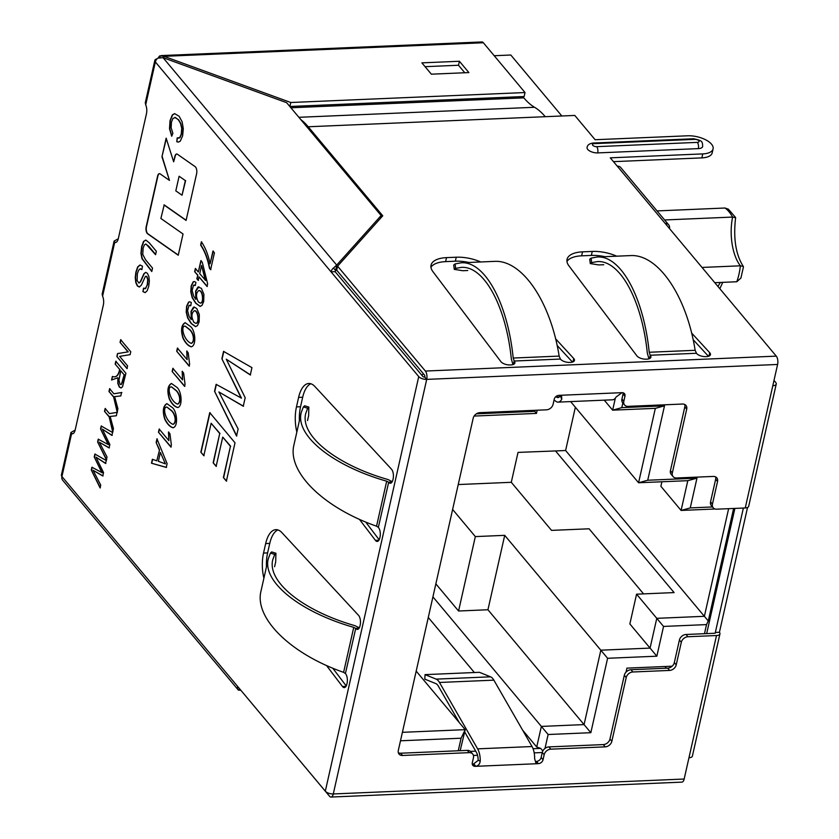 <?xml version="1.0" encoding="UTF-8"?>
<svg xmlns="http://www.w3.org/2000/svg" width="839" height="839" viewBox="0 0 839 839"><rect width="100%" height="100%" fill="white"/><g stroke="black" fill="none" stroke-linecap="round" stroke-linejoin="round"><path stroke-width="1.26" d="M458.23 484.554L511.287 482.299L551.538 530.384L589.083 528.79L643.565 593.886M432.924 596.865L541.365 726.417L584.07 724.592L600.839 650.183L650.068 648.096L629.858 623.943L636.57 594.18L674.105 592.586L555.533 450.942L565.601 450.512L704.382 616.308L728.63 508.675M511.287 482.299L518.03 452.399L555.533 450.942M561.836 115.981L510.804 55.017L494.213 55.72M734.891 508.413L706.679 633.602M657.031 210.914L725.032 208.02A45.872 20.902 87.6 0 1 732.615 217.07L664.614 219.965M735.604 217.741C733.192 238.433 735.772 254.678 743.323 266.466L740.386 265.806L702.023 267.442M735.562 217.731L732.615 217.07A36.696 16.717 87.6 0 0 740.386 265.806A45.872 20.902 87.6 0 1 736.789 281.757L714.786 282.691M537.191 410.219L536.467 413.407L474.119 416.06M402.395 732.321L465.205 729.647L460.171 750.685M416.186 671.095L465.205 729.647L461.093 738.215L400.486 740.795M656.843 656.192L650.068 648.096L656.78 618.333L704.382 616.308L708.273 620.965L706.522 624.604L663.544 626.429L656.843 656.192L607.604 658.29L590.834 732.699L548.129 734.513L545.004 748.398M636.57 594.18L663.544 626.429M672.154 666.197L626.943 668.127L626.041 672.133M704.477 633.697L706.522 624.604M542.256 752.531L534.181 752.877M477.559 755.278L473.427 755.457M458.262 750.769L461.093 738.215M476.374 413.826L534.758 411.341L534.988 410.313M622.863 402.919L621.793 407.639L664.498 405.824L647.729 480.233L696.968 478.146L690.256 507.91L712.5 506.955M733.622 508.465L708.273 620.965M661.898 481.775L660.88 486.284L681.09 510.437L687.802 480.674L638.573 482.761L655.332 408.352L612.638 410.166L615.344 398.158M458.566 611.002L487.941 609.754L504.711 535.345L475.335 536.593L458.566 611.002L435.85 583.871M487.941 609.754L590.834 732.699M504.711 535.345L607.604 658.29M604.258 400.161L612.638 410.166L621.793 407.639M421.776 375.18L423.433 373.795M565.601 450.512L575.355 407.24M715.048 508.99L681.09 510.437L690.256 507.91M570.625 401.587L638.573 482.761L647.729 480.233M428.278 617.462L474.381 672.532M522.645 730.182L536.719 747.004L541.365 726.417L548.129 734.513M470.438 751.387L475.723 751.167M533.059 748.724L540.704 748.398L536.719 747.004M475.335 536.593L452.62 509.462M540.704 748.398L542.833 750.947M696.968 478.146L687.802 480.674M664.498 405.824L655.332 408.352M536.467 413.407L534.758 411.341M666.407 668.211L664.981 666.512M725.032 208.02L728.315 209.173M736.789 281.757L740.827 278.129M359.312 627.824L355.044 625.705C303.246 610.928 266.98 581.815 272.78 559.676L274.731 554.422L275.905 553.373L275.695 561.847L274.605 566.703M271.616 552.041L270.42 553.09L268.281 558.764C262.25 581.763 299.932 612.009 353.743 627.352L355.589 628.338L359.092 628.191M268.281 558.764L261.023 590.971C254.091 617.997 290.504 653.875 343.602 672.343L345.542 673.665A7.037 3.209 87.6 0 1 347.063 683.25L346.885 684.037A7.037 3.209 87.6 0 1 344.284 687.602A7.037 3.209 87.6 0 1 342.48 686.522L326.465 665.474M263.907 578.197A27.519 12.543 87.6 0 1 263.53 553.069L265.68 543.567A27.519 12.543 87.6 0 1 275.874 529.65A27.519 12.543 87.6 0 1 281.925 532.65L358.526 615.333A7.037 3.209 87.6 0 1 360.183 625.065L360.004 625.852A7.037 3.209 87.6 0 1 357.393 629.407A7.037 3.209 87.6 0 1 355.715 628.495L345.416 673.518M266.456 566.902A27.519 12.543 87.6 0 1 267.61 552.891L269.759 543.389A27.519 12.543 87.6 0 1 277.929 529.923M346.234 685.924L332.726 668.169M392.253 481.659L387.985 479.541C336.187 464.764 299.922 435.651 305.721 413.512L307.672 408.257L308.836 407.209L308.637 415.683L307.535 420.549M307.672 408.257L303.361 406.925L301.222 412.599C295.192 435.598 332.873 465.844 386.685 481.187L388.53 482.173L392.033 482.026M386.685 481.187L376.543 526.179L378.347 527.353L388.656 482.331A7.037 3.209 -92.4 0 0 390.334 483.243A7.037 3.209 -92.4 0 0 392.946 479.688L393.124 478.901A7.037 3.209 -92.4 0 0 391.467 469.169L314.866 386.485A27.519 12.543 -92.4 0 0 308.815 383.486A27.519 12.543 -92.4 0 0 298.611 397.403L296.471 406.905A27.519 12.543 -92.4 0 0 296.849 432.033M376.543 526.179C323.445 507.71 287.032 471.833 293.965 444.806L301.222 412.599M303.361 406.925L304.557 405.877M695.153 350.303L649.208 352.265C643.639 297.132 620.734 255.192 597.179 257.007L630.173 255.612C657.797 253.619 686.417 295.318 695.153 350.303L696.538 353.429A7.037 3.199 12.7 0 0 705.693 356.627L706.501 356.596A7.037 3.199 12.7 0 0 710.455 354.677A7.037 3.199 12.7 0 0 709.721 352.705L691.598 332.999M616.717 256.178A27.519 12.512 12.7 0 0 592.25 251.438L582.528 251.847A27.519 12.512 12.7 0 0 567.049 259.377A27.519 12.512 12.7 0 0 568.936 265.869L636.853 355.809A7.037 3.199 12.7 0 0 646.135 359.165L646.942 359.134A7.037 3.199 12.7 0 0 650.896 357.204A7.037 3.199 12.7 0 0 650.298 355.39L649.396 358.662M604.94 256.682A27.519 12.512 12.7 0 0 591.359 255.423L581.626 255.832A27.519 12.512 12.7 0 0 566.954 261.453M708.462 356.302L693.119 339.617M603.744 264.725L598.763 264.935L590.404 263.603L591.652 262.617L591.096 258.139L589.848 259.157M649.208 352.265L650.173 355.243L696.412 353.271M597.179 257.007L591.096 258.139M591.652 262.617L597.274 261.6C619.937 259.849 641.982 300.215 647.341 353.261L648.987 358.809M467.743 270.504L462.761 270.724L454.402 269.382L455.65 268.396L455.095 263.928L453.847 264.935M559.152 356.093L560.41 359.061L514.16 361.022L513.206 358.043L559.152 356.093C550.415 301.096 521.795 259.398 494.161 261.39L461.177 262.796L455.095 263.928M512.986 364.587L511.339 359.05C505.98 305.994 483.935 265.638 461.272 267.379L455.65 268.396M513.573 364.367L514.16 361.022L513.395 364.441M513.206 358.043C507.637 302.921 484.732 260.981 461.177 262.796M514.297 361.179A7.037 3.199 -167.3 0 1 514.894 362.993A7.037 3.199 -167.3 0 1 510.941 364.913L510.133 364.944A7.037 3.199 -167.3 0 1 500.852 361.588L432.934 271.658A27.519 12.512 -167.3 0 1 431.047 265.166A27.519 12.512 -167.3 0 1 446.526 257.636L456.248 257.216A27.519 12.512 -167.3 0 1 480.716 261.967M430.952 267.242A27.519 12.512 -167.3 0 1 445.624 261.621L455.357 261.202A27.519 12.512 -167.3 0 1 468.928 262.46M555.596 338.778L573.719 358.494A7.037 3.199 -167.3 0 1 574.453 360.455A7.037 3.199 -167.3 0 1 570.499 362.385L569.691 362.417A7.037 3.199 -167.3 0 1 560.536 359.207L560.41 359.061M557.117 345.406L572.46 362.081M359.407 519.31L375.421 540.358A7.037 3.209 -92.4 0 0 377.225 541.438A7.037 3.209 -92.4 0 0 379.826 537.883L380.004 537.086A7.037 3.209 -92.4 0 0 378.473 527.511L378.347 527.353M176.41 387.01C181.56 390.051 183.08 406.401 177.721 407.534C174.481 406.758 171.659 403.874 169.268 398.871C166.898 390.848 167.622 385.699 171.439 383.444L176.41 387.01M190.747 305.763L188.932 305.511L187.569 310.787L189.195 316.555L191.25 319.607L191.019 311.426L193.379 307.294L194.197 307.032L196.808 308.563L199.315 314.52L199.147 321.736L197.459 325.616L195.539 326.654L191.156 323.518L187.621 317.929L186.206 312.129L186.604 306.225L188.534 302.176L189.614 301.757L191.323 302.543L190.747 305.763M195.309 285.512L193.494 285.26L192.131 290.535L193.757 296.314L195.812 299.355L195.581 291.185L197.941 287.043L201.37 288.312L203.887 294.258L203.709 301.484L202.021 305.365L200.102 306.413L195.718 303.267L192.183 297.667L190.768 291.878L191.177 285.963L193.096 281.925L194.187 281.505L195.896 282.292L195.309 285.512M197.605 275.202L194.648 271.668L195.361 268.48L198.319 272.014L200.888 260.646L202.283 262.313L207.632 283.844L207.034 286.477L199 276.88L198.214 280.383L196.819 278.705L197.878 275.192L194.648 271.668M201.37 241.821C205.251 247.274 208.156 254.595 210.086 263.803L212.959 251.05L214.427 252.801L210.62 269.686L209.435 268.26C207.6 258.737 204.664 251.018 200.636 245.093L201.37 241.821M142.913 291.594L143.532 288.176L145.661 288.459L147.245 284.725L147.706 279.628L146.731 276.681L145.42 276.377L141.361 285.145L139.295 287.011L137.386 285.994L135.813 282.628L135.247 277.667L135.876 272.172L137.669 266.917L139.956 264.988L142.473 266.204L141.875 269.602L140.134 268.837L138.603 270.263L137.355 273.745L137.124 280.583L138.991 283.079L140.407 281.579L143.888 273.745L145.64 272.371L147.381 273.283L148.86 276.461L149.363 281.128L148.713 286.319L147.15 290.818L145.116 292.622L142.913 291.594L143.805 288.165M156.337 251.281L155.561 254.699L146.028 244.086L144.381 244.831L143.144 248.061L142.745 254.364L145.493 259.671L152.541 268.102L151.775 271.511L142.001 258.727L140.952 253.441L141.634 246.624L143.553 241.401L146.007 240.174L149.29 242.859L156.337 251.281M176.788 141.728L177.176 137.911L179.693 137.648L181.266 134.104L181.706 128.357L180.511 123.406L178.361 119.799L175.414 117.512L173.012 118.393L171.45 122.075L171.146 127.843L172.876 133.296L171.691 136.222L169.52 128.745L170.013 120.701L172.331 114.912L174.617 113.622L179.137 116.275L182.126 121.791L183.301 128.724L182.629 135.845L180.238 141.204L178.361 142.116L176.788 141.728L177.448 137.9M101.949 472.756L94.22 456.982L94.891 454.046L106.249 460.538L105.588 463.464L95.971 457.161L103.533 472.577L102.767 475.975L93.024 470.26L100.722 485.057L100.082 487.899L91.294 469.997L91.912 467.239L102.222 472.745L94.22 456.982M108.273 444.712L100.544 428.939L101.204 426.002L112.573 432.494L111.912 435.42L102.295 429.117L109.857 444.534L109.091 447.932L99.338 442.216L107.046 457.014L106.406 459.856L97.618 441.943L98.236 439.196L108.546 444.691L100.544 428.939M108.797 416.438L104.508 411.33L105.158 408.488L109.437 413.606L117.114 412.348L116.338 415.756L110.15 416.448L113.443 428.603L112.709 431.886L109.06 416.427L104.508 411.33M113.265 396.606L108.986 391.498L109.615 388.667L113.894 393.785L121.582 392.516L120.816 395.924L114.618 396.627L117.911 408.771L117.177 412.054L113.538 396.595L108.986 391.498M119.652 369.412L115.163 364.063L115.803 361.231L125.913 373.303L122.525 386.758L121.026 387.985L119.306 387.052L117.817 383.413L117.9 377.76L111.577 379.994L112.374 376.47C115.939 377.823 118.372 375.473 119.652 369.412L115.163 364.063M127.979 351.866L120.05 342.385L120.659 339.68L130.769 351.751L130.108 354.656L119.652 356.376L127.591 365.856L126.972 368.573L116.873 356.502L117.523 353.586L128.252 351.856L120.05 342.385M203.825 455.745L200.836 452.169L209.75 412.631L235.014 442.814L226.383 481.114L223.394 477.548L230.431 446.306L222.723 437.098L216.126 466.358L213.137 462.782L219.734 433.522L211.145 423.265L203.825 455.745M241.223 398.147L221.884 358.767L223.552 351.384L251.952 367.639L250.305 374.96L226.268 359.207L245.177 397.717L243.258 406.233L218.885 391.96L238.129 428.96L236.546 436.028L214.564 391.289L216.116 384.356L241.485 398.137L221.884 358.767M145.325 102.945L145.703 104.812A7.645 3.482 87.6 0 1 146.458 113.716L118.309 238.622A7.645 3.482 87.6 0 1 115.478 242.481A7.645 3.482 87.6 0 1 114.712 242.335L114.188 241.087L117.628 239.084A7.645 5.852 140.1 0 0 118.257 238.853M73.098 433.616L71.588 433.679A7.645 3.482 -92.4 0 0 72.353 433.826A7.645 3.482 -92.4 0 0 75.185 429.956L103.333 305.06A7.645 3.482 -92.4 0 0 102.589 296.157L102.201 294.29M335.726 270.703L333.482 268.008L336.691 265.103L335.726 270.703A1.531 1.175 140.1 0 0 335.118 271.658L331.038 271.836L418.734 376.596L325.312 791.167L237.615 686.407A6.114 4.677 140.1 0 0 238.36 690.088L62.684 480.223A6.114 4.677 -39.9 0 1 61.939 476.531A6.114 2.779 -167.3 0 1 61.404 474.958L71 432.41M163.941 204.915L186.09 220.426L196.62 173.715A4.887 2.223 -92.4 0 0 195.141 166.657L177.407 154.24A4.887 2.223 -92.4 0 0 176.662 153.998A4.887 2.223 -92.4 0 0 174.858 156.474L173.652 161.801L166.153 138.162L161.958 156.767L169.457 180.406L160.155 173.893A4.887 2.223 -92.4 0 0 159.41 173.652A4.887 2.223 -92.4 0 0 157.596 176.127L146.185 226.771A4.887 2.223 -92.4 0 0 147.664 233.829L178.246 255.245L183.038 233.987L160.878 218.465L164.213 204.894L186.132 220.258M190.107 326.245C195.162 329.266 196.924 345.479 191.313 346.801C188.209 346.004 185.419 343.12 182.965 338.127C180.595 330.084 181.318 324.945 185.136 322.69L190.107 326.245M189.604 364.063L189.142 366.108L176.714 351.258L177.428 348.08L187.118 359.658L186.73 351.059L188.198 352.81L189.604 364.063M185.041 384.314L184.58 386.38L172.142 371.52L172.865 368.331L182.556 379.91L182.168 371.331L183.636 373.082L185.041 384.314M171.859 407.209C176.914 410.229 178.686 426.422 173.075 427.754C169.96 426.967 167.181 424.073 164.717 419.091C162.347 411.068 163.07 405.919 166.888 403.643L171.859 407.209M171.366 445.027L170.904 447.072L158.466 432.211L159.179 429.044L168.87 440.622L168.482 432.022L169.95 433.773L171.366 445.027M159.263 449.84L156.148 442.51L156.966 438.849L167.108 463.663L166.269 467.407L151.481 463.222L152.362 459.311L156.788 460.8L159.536 449.83L156.148 442.51M747.539 507.49L719.422 632.281L715.342 632.449A1.531 0.692 12.7 0 1 715.468 632.847A1.531 0.692 12.7 0 1 714.608 633.267L686.05 634.483L687.949 636.738L716.506 635.532A6.114 2.779 12.7 0 0 719.946 633.854L692.395 756.096A6.114 2.779 -167.3 0 1 688.955 757.774L684.163 779.032A6.114 2.79 87.6 0 1 681.897 782.126L331.006 797.05A6.114 2.79 -92.4 0 1 329.549 796.253L241.768 691.357M459.415 61.268L421.881 62.862L431.351 74.178L468.886 72.584L459.415 61.268L458.514 65.253L425.069 66.68M464.796 72.762L458.514 65.253M163.668 57.881L164.014 56.328L290.787 102.505L289.885 106.49L524.134 96.527L525.036 92.542L483.348 42.747L164.014 56.328L159.861 55.835A6.114 2.79 -92.4 0 0 158.498 57.891M290.787 102.505L525.036 92.542M160.134 57.555L159.861 55.835M522.77 96.59L523.84 97.859A99.39 45.275 -92.4 0 0 534.537 107.277A99.39 45.275 87.6 0 1 545.245 116.694L574.788 115.436L595.124 139.725L687.602 135.792A18.353 8.338 12.7 0 1 705.62 139.777A18.353 8.338 12.7 0 1 713.087 148.881A18.353 8.338 12.7 0 1 702.757 153.904L610.278 157.837L617.231 166.143A6.114 4.677 -39.9 0 1 620.724 167.527L668.725 224.873A6.114 4.677 140.1 0 0 665.233 223.478L617.231 166.143M163.039 57.66L336.691 265.103L381.126 215.55L286.644 102.683L163.039 57.66L157.805 58.132A6.114 4.677 -39.9 0 0 155.362 61.96L145.703 104.812M381.126 215.55L380.507 218.308M335.799 269.078L337.309 267.4M74.923 430.921L74.503 430.428L71.074 432.431L71.588 433.679L61.939 476.531L237.615 686.407M75.132 430.187A7.645 5.852 -39.9 0 1 74.503 430.428M161.182 55.594L481.89 41.95A6.114 2.79 87.6 0 1 483.348 42.747M459.311 722.62L438.252 685.977A10.708 4.877 -92.4 0 0 435.923 683.638L424.807 679.129L425.037 674.629L479.447 672.312L490.553 676.821A15.291 6.964 -92.4 0 1 493.877 680.156L532.041 746.532A13.76 6.272 -92.4 0 1 534.632 758.634L535.859 762.871L538.386 763.647A4.279 3.272 140.1 0 0 543.032 759.767L544.165 754.722A6.114 4.677 140.1 0 1 550.804 749.175L605.202 746.857A6.114 4.677 140.1 0 0 611.841 741.309L626.219 677.534A6.114 4.677 140.1 0 1 632.858 671.987L669.574 670.424A6.114 4.677 140.1 0 0 676.213 664.876L681.31 642.286A6.114 4.677 140.1 0 1 687.949 636.738M472.693 754.03L470.805 751.765A6.114 4.677 140.1 0 0 467.313 750.381L469.2 752.646A6.114 4.677 140.1 0 1 472.693 754.03A6.114 4.677 140.1 0 1 473.448 757.732L472.305 762.777A4.279 3.272 140.1 0 0 472.829 765.367A4.279 3.272 140.1 0 0 475.283 766.332L475.818 766.311C478.419 765.755 479.898 763.972 480.233 760.952A13.76 6.272 87.6 0 0 477.632 748.849L439.479 682.464A15.291 6.964 -92.4 0 0 436.154 679.129L425.037 674.629M697.345 142.378A4.583 2.087 87.6 0 1 698.342 148.618A7.645 3.471 12.7 0 0 702.642 146.531C702.537 140.858 701.844 140.669 693.727 138.76A4.583 2.087 87.6 0 1 694.818 139.358L594.18 143.637A3.062 1.395 12.7 0 0 592.722 145.262A3.062 1.395 12.7 0 0 596.697 146.657L697.345 142.378A3.062 1.395 12.7 0 0 698.803 140.753A3.062 1.395 12.7 0 0 694.818 139.358M594.18 143.637A4.583 2.087 87.6 0 0 593.079 143.039C589.418 143.542 587.426 145.011 587.08 147.454A7.645 3.471 12.7 0 0 590.195 151.251A7.645 3.471 12.7 0 0 597.693 152.908L698.342 148.618M300.75 119.537A99.39 45.275 87.6 0 1 308.217 126.773L382.752 215.801L337.582 266.173L425.373 371.048L776.264 356.135L665.233 223.478M669.47 228.554A6.114 4.677 140.1 0 0 668.725 224.873M613.466 161.654L701.865 157.889A18.353 8.338 12.7 0 0 712.185 152.876L713.087 148.881M418.734 376.596A6.114 2.779 12.7 0 0 426.705 379.385L424.807 377.12A1.531 0.692 87.6 0 0 424.482 375.043L336.691 270.158L337.582 266.173M240.877 690.298L238.36 690.088L239.734 688.945M116.222 242.272L114.712 242.335L102.589 296.157M157.05 58.856A6.114 2.779 12.7 0 0 154.837 60.387A6.114 2.779 12.7 0 0 155.362 61.96L331.038 271.836A6.114 4.677 140.1 0 1 333.482 268.008M469.2 752.646L402.563 755.478A6.114 4.677 140.1 0 1 399.07 754.093A6.114 4.677 140.1 0 1 398.326 750.391L473.186 418.21A6.114 4.677 140.1 0 1 479.824 412.662L546.462 409.82A6.114 4.677 140.1 0 0 553.1 404.283L554.233 399.228A4.279 3.272 140.1 0 1 558.889 395.347L561.637 396.417L561.731 399.291A13.76 6.272 87.6 0 1 558.134 402.122A13.76 6.272 87.6 0 1 555.942 401.367L554.065 399.983M464.68 731.954L476.405 752.352A9.177 4.185 -92.4 0 1 478.136 760.417L480.233 760.952M472.242 763.941A4.279 3.272 140.1 0 0 473.385 764.067L478.136 760.417M561.731 399.291L560.337 395.651A9.177 4.185 87.6 0 1 557.945 397.539A9.177 4.185 87.6 0 1 556.477 397.036L559.361 396.91M555.89 396.606L556.477 397.036M558.134 402.122L612.533 399.804A13.76 6.272 -92.4 0 0 616.141 396.973L621.993 392.662A4.279 3.272 140.1 0 1 624.436 393.638A4.279 3.272 140.1 0 1 624.961 396.218L623.817 401.273A6.114 4.677 140.1 0 0 624.573 404.964A6.114 4.677 140.1 0 0 628.065 406.359L682.464 404.041A6.114 4.677 140.1 0 1 685.956 405.426A6.114 4.677 140.1 0 1 686.711 409.128L672.333 472.902A6.114 4.677 140.1 0 0 673.088 476.604A6.114 4.677 140.1 0 0 676.58 477.989L713.297 476.426A6.114 4.677 140.1 0 1 716.789 477.811A6.114 4.677 140.1 0 1 717.534 481.513L712.447 504.103A6.114 4.677 140.1 0 0 713.202 507.794A6.114 4.677 140.1 0 0 716.695 509.179L745.252 507.973A6.114 2.779 -167.3 0 0 748.692 506.295L776.243 384.052A6.114 2.779 -167.3 0 1 772.803 385.72L745.252 507.973M773.998 380.424L775.718 382.469A6.114 2.779 -167.3 0 1 776.243 384.052M776.264 356.135A6.114 2.79 87.6 0 1 777.596 364.462L426.705 379.385A6.114 2.79 -92.4 0 0 425.373 371.048M715.185 633.141L743.375 508.046M424.807 377.12A1.531 0.692 -167.3 0 1 422.814 376.428L335.118 271.658M719.946 633.854A6.114 2.779 12.7 0 0 719.422 632.281M473.93 764.046L475.818 766.311L537.841 763.679L536.488 761.393A4.279 3.272 140.1 0 0 541.134 757.502L542.277 752.457A6.114 4.677 140.1 0 1 548.916 746.909L603.314 744.592A6.114 4.677 140.1 0 0 609.953 739.054L611.841 741.309M467.313 750.381L400.664 753.212L402.563 755.478M398.368 752.761A6.114 4.677 140.1 0 0 400.664 753.212M624.573 404.964L622.674 402.699A6.114 4.677 140.1 0 1 621.93 399.007L623.062 393.963A4.279 3.272 140.1 0 0 623.136 392.799M673.088 476.604L671.19 474.339A6.114 4.677 140.1 0 1 670.434 470.637L684.813 406.863A6.114 4.677 140.1 0 0 684.771 404.503M713.202 507.794L711.304 505.529A6.114 4.677 140.1 0 1 710.549 501.837L715.646 479.247A6.114 4.677 140.1 0 0 715.604 476.888M777.596 364.462L772.803 385.72M686.05 634.483A6.114 4.677 140.1 0 0 679.412 640.021L674.325 662.611L676.213 664.876M609.953 739.054L624.321 675.269A6.114 4.677 140.1 0 1 630.959 669.721L667.687 668.159A6.114 4.677 140.1 0 0 674.325 662.611M310.87 383.759A27.519 12.543 -92.4 0 0 302.69 397.225L300.551 406.726A27.519 12.543 -92.4 0 0 299.387 420.738M365.668 522.005L379.176 539.771M325.312 791.167A6.114 2.779 12.7 0 0 333.282 793.956A6.114 2.79 -92.4 0 1 331.006 797.05M175.812 190.862L179.106 176.242L185.335 180.605L182.042 195.225L175.812 190.862M185.335 180.605L179.106 176.242M185.608 180.595L182.042 195.225M176.798 153.998A4.887 2.223 -92.4 0 0 175.131 156.463L173.652 161.801M166.311 138.655L161.958 156.767M162.231 156.757L169.457 180.406M159.546 173.652A4.887 2.223 -92.4 0 0 157.868 176.117L146.458 226.761A4.887 2.223 -92.4 0 0 147.937 233.819L178.288 255.066M222.157 358.756L223.824 351.373M250.578 374.949L226.268 359.207M243.53 406.223L218.885 391.96M236.818 436.018L214.564 391.289M214.826 391.268L216.389 384.346M204.097 455.734L200.836 452.169M201.108 452.158L210.023 412.62M226.656 481.104L223.394 477.548M223.656 477.538L230.431 446.306M230.704 446.296L222.723 437.098M216.399 466.348L213.137 462.782M213.41 462.771L219.734 433.522M219.996 433.511L211.145 423.265M120.323 342.375L120.931 339.659M127.245 368.562L116.873 356.502M117.145 356.481L117.523 353.586M117.796 353.576L128.252 351.856M115.436 364.053L116.076 361.221M121.131 387.975L119.578 387.041L118.089 383.402L117.9 377.76M111.849 379.983L112.374 376.47M112.636 376.459C116.212 377.812 118.645 375.463 119.914 369.401M120.806 370.807L118.949 380.119L119.956 384.147L121.382 384.44L124.151 374.792L120.806 370.807L124.151 374.792M120.994 384.64L122.903 381.525L124.424 374.781M109.259 391.488L109.888 388.656M121.854 392.505L113.894 393.785M117.45 412.043L113.538 396.595M104.781 411.32L105.42 408.478M117.376 412.337L109.437 413.606M112.982 431.875L109.06 416.427M100.816 428.928L101.477 425.992M112.185 435.41L102.295 429.117M109.364 447.911L99.338 442.216M106.679 459.845L97.618 441.943M97.88 441.933L98.509 439.175M94.492 456.972L95.153 454.035M105.861 463.453L95.971 457.161M103.04 475.965L93.024 470.26M100.355 487.889L91.294 469.997M91.566 469.976L92.185 467.229M178.749 138.194L179.966 137.638L181.539 134.093L181.979 128.346L180.784 123.385L178.623 119.788L174.806 117.397M171.817 135.908L169.793 128.734L170.286 120.69L172.603 114.901L174.722 113.632M178.476 142.106L177.06 141.718M155.624 254.437L148.786 246.267L145.745 244.023M151.838 271.249L142.273 258.716L141.225 253.43L141.906 246.614L143.826 241.391L145.504 240.122M145.147 288.794L147.517 284.715L147.979 279.618L147.003 276.671L146.122 276.188M139.568 286.959L137.659 285.984L136.086 282.607L135.519 277.657L136.149 272.161L137.942 266.907L140.176 264.988M141.917 269.382L140.553 268.816M138.991 283.089L140.679 281.558L144.161 273.734L145.776 272.381M145.053 292.622L143.186 291.584M213.232 251.029L210.086 263.803M210.893 269.665L209.435 268.26M209.708 268.249C207.873 258.727 204.936 251.008 200.909 245.082L200.636 245.093M200.909 245.082L201.643 241.81M194.921 271.658L195.634 268.47M201.161 260.635L198.319 272.014M207.306 286.466L199 276.88M198.486 280.373L196.819 278.705M197.092 278.695L197.878 275.192M205.335 280.394L201.57 265.47L199.724 273.692L205.607 280.383L201.57 265.47M198.895 286.791L195.854 291.175L195.812 299.355M200.269 306.403L195.99 303.257L192.456 297.656L191.04 291.867L191.449 285.952L193.369 281.914L194.27 281.516M200.406 303.099L200.615 303.089C204.328 302.942 203.017 290.388 199.137 290.525M198.382 301.946L200.343 303.099C204.055 302.952 202.744 290.399 198.864 290.535C195.907 292.895 195.749 296.702 198.382 301.946M195.34 285.333L194.082 285.019M194.333 307.043L191.292 311.416L191.25 319.607M195.707 326.644L191.418 323.497L187.894 317.918L186.478 312.118L186.877 306.214L188.806 302.155L189.698 301.757M195.844 323.361L196.085 323.351C199.86 323.12 198.203 310.094 194.585 310.766M193.819 322.197L195.812 323.361C199.588 323.13 197.931 310.105 194.312 310.787C191.355 313.136 191.187 316.932 193.819 322.197M190.778 305.585L189.52 305.26M191.47 343.34C195.445 341.483 193.536 332.538 189.635 329.507L185.283 326.161M189.362 329.517L185.178 326.151C180.207 325.438 183.71 340.498 191.198 343.35C195.172 341.504 193.274 332.548 189.362 329.517M191.449 346.79C188.376 345.878 185.639 342.994 183.238 338.117C180.867 330.398 181.528 325.259 185.209 322.69M189.415 366.098L176.714 351.258M176.977 351.247L177.7 348.07M187.003 351.048L187.118 359.658M184.853 386.37L172.142 371.52M172.415 371.509L173.138 368.321M182.441 371.32L182.556 379.91M177.774 404.104C181.759 402.238 179.84 393.302 175.938 390.261L171.586 386.915M175.666 390.271L171.481 386.915C166.542 386.15 169.981 401.241 177.501 404.115C181.486 402.248 179.567 393.313 175.666 390.271M177.795 407.523C174.617 406.59 171.869 403.706 169.541 398.861C167.181 391.163 167.831 386.024 171.523 383.454M173.222 424.314C177.197 422.457 175.299 413.501 171.387 410.46L167.034 407.114M171.114 410.47L166.94 407.114C161.937 406.454 165.503 421.461 172.949 424.324C176.924 422.468 175.026 413.512 171.114 410.47M173.201 427.743C170.139 426.841 167.401 423.947 164.989 419.081C162.619 411.383 163.28 406.233 166.961 403.643M171.177 447.061L158.466 432.211M158.739 432.2L159.452 429.033M168.754 432.001L168.87 440.622M156.421 442.499L157.239 438.839M166.542 467.396L151.481 463.222M151.744 463.212L152.635 459.3M159.536 449.83L156.788 460.8M158.372 461.303L165.419 463.883L160.375 452.42L158.372 461.303M160.375 452.42L165.419 463.883M718.016 286.539A36.696 16.717 87.6 0 1 720.46 282.449M274.731 554.422L270.42 553.09M343.602 672.343L353.743 627.352M345.983 686.375L342.48 686.522M358.987 628.348L355.715 628.495M269.759 543.389L265.68 543.567M267.61 552.891L263.53 553.069M391.928 482.194L388.656 482.331M649.575 358.578L650.298 355.39M581.626 255.832L582.528 251.847M591.359 255.423L592.25 251.438M708.945 356.124L709.721 352.705M455.357 261.202L456.248 257.216M445.624 261.621L446.526 257.636M572.943 361.913L573.719 358.494M290.902 107.77L523.84 97.859M298.883 117.303L534.537 107.277M436.154 679.129L490.553 676.821M439.479 682.464L493.877 680.156M596.697 146.657A4.583 2.087 87.6 0 1 597.693 152.908M308.217 126.773L545.245 116.694M701.865 157.889L702.757 153.904M477.632 748.849L532.041 746.532M559.424 395.326L621.447 392.683M716.506 635.532L688.955 757.774M603.314 744.592L605.202 746.857M548.916 746.909L550.804 749.175M542.277 752.457L544.165 754.722M541.134 757.502L543.032 759.767M536.488 761.393L538.386 763.647M473.385 764.067L475.283 766.332M623.062 393.963L624.961 396.218M621.93 399.007L623.817 401.273M684.813 406.863L686.711 409.128M670.434 470.637L672.333 472.902M715.646 479.247L717.534 481.513M710.549 501.837L712.447 504.103M679.412 640.021L681.31 642.286M667.687 668.159L669.574 670.424M630.959 669.721L632.858 671.987M624.321 675.269L626.219 677.534M426.705 379.385L333.282 793.956L684.163 779.032M300.551 406.726L296.471 406.905M302.69 397.225L298.611 397.403M378.924 540.211L375.421 540.358M719.841 288.721L722.757 282.344M728.336 209.142L735.572 217.479M740.889 278.149L743.448 266.896M275.937 553.258L271.658 551.926M590.289 263.614L589.733 259.167M453.731 264.956L454.277 269.403M593.079 143.039L693.727 138.76M102.127 294.269L114.114 241.066M145.252 102.924L154.837 60.387M304.588 405.761L308.878 407.093"/></g></svg>
